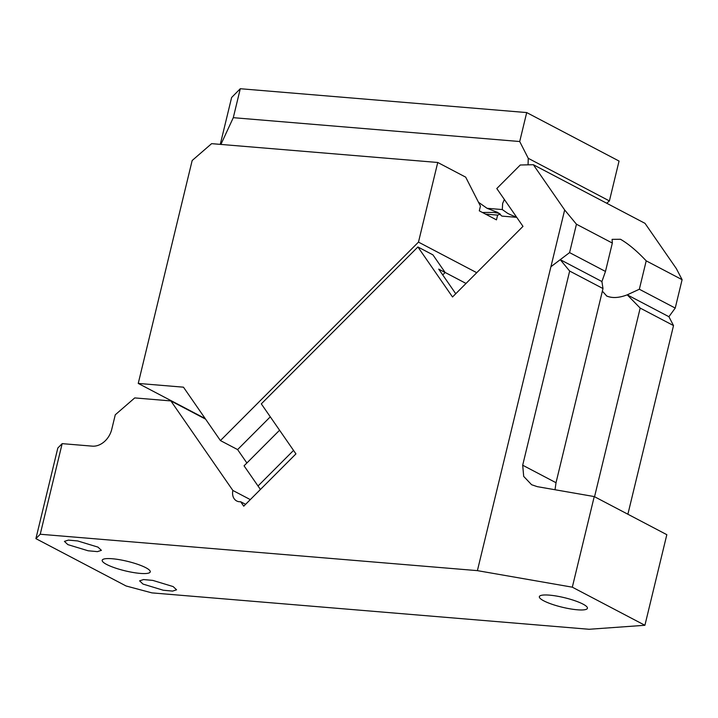 <?xml version="1.0" encoding="UTF-8"?>
<svg xmlns="http://www.w3.org/2000/svg" width="718" height="718" viewBox="0 0 718 718"><rect width="100%" height="100%" fill="white"/><g stroke="black" fill="none" stroke-linecap="round" stroke-linejoin="round"><path stroke-width="1.08" d="M682.1 279.688L675.234 308.076L668.907 316.71L627.245 294.838C619.069 297.943 612.248 298.338 606.773 296.013L602.357 291.176L606.764 296.049C612.248 298.365 619.069 297.961 627.245 294.838L639.343 289.237L646.209 260.849L682.1 279.688L676.329 268.586L645.015 223.352L533.339 164.718L520.272 165.005L496.793 188.538L522.982 226.367L452.519 296.974L417.894 246.965L261.316 403.866L295.942 453.884L243.743 506.181L240.665 501.738L245.601 504.323M601.792 281.932L605.471 271.449L569.58 252.61L550.912 266.719L477.398 570.639L40.235 534.246L35.9 538.635L57.817 448.023L62.161 443.643L40.235 534.246M646.209 260.849C637.028 251.076 628.456 243.887 620.496 239.274L612.095 239.354L612.337 243.061L605.471 271.449M607.15 296.247L606.378 295.843M612.337 243.061L576.446 224.222L569.58 252.61M576.446 224.222L564.662 209.961L533.339 164.718M675.234 308.076L639.343 289.237M477.398 570.639L572.318 587.18L644.908 625.288L589.074 629.273L151.911 592.88L126.099 585.987L35.9 538.635M564.662 209.961L550.93 266.701M627.882 514.232L673.52 325.577L640.187 308.085L594.549 496.73M279.571 430.235L244.057 465.82L258.022 485.996L293.536 450.41L258.022 485.996L259.476 488.096A11.416 8.796 117.7 0 1 260.293 489.604M240.665 501.738A11.416 8.796 117.7 0 1 239.354 501.738A11.416 8.796 117.7 0 1 236.68 500.967A11.416 8.796 117.7 0 1 232.856 490.457L250.304 499.611M232.856 490.457L170.875 400.922L205.599 419.15M170.875 400.922L134.733 397.916L115.275 414.789L111.766 429.283A19.018 14.656 117.7 0 1 92.308 446.147L62.161 443.643M142.999 584.075L163.291 590.241L172.625 591.093L176.565 589.801L173.146 586.579L152.862 580.413L143.528 579.561L139.588 580.853L142.999 584.075M97.989 547.125L77.697 540.95L68.363 540.107L64.423 541.39L67.833 544.612L88.126 550.778L97.46 551.63L101.4 550.338L97.989 547.125M543.786 600.84A24.726 4.891 13.6 0 1 539.353 596.658A24.726 4.891 13.6 0 1 556.612 596.075A24.726 4.891 13.6 0 1 582.98 604.098A24.726 4.891 13.6 0 1 587.423 608.281A24.726 4.891 13.6 0 1 570.164 608.855A24.726 4.891 13.6 0 1 543.786 600.84M106.623 564.438A24.726 4.891 13.6 0 1 102.189 560.255A24.726 4.891 13.6 0 1 119.448 559.681A24.726 4.891 13.6 0 1 145.817 567.705A24.726 4.891 13.6 0 1 150.25 571.887A24.726 4.891 13.6 0 1 133.001 572.461A24.726 4.891 13.6 0 1 106.623 564.438M455.75 293.743L438.707 269.124L445.151 272.508L432.927 254.854L417.894 246.965M572.318 587.18L594.235 496.569L537.288 486.651L531.616 484.731L523.7 476.411L522.686 465.219L569.661 271.054L602.994 288.555L556.019 482.72L555.032 489.739M594.235 496.569L666.825 534.677L644.908 625.288M445.151 272.508L442.728 274.931M673.52 325.577L668.907 316.71M627.245 294.838L640.187 308.085M569.661 271.054L560.246 259.665L601.917 281.537L602.994 288.555M560.246 259.665L550.921 266.737M482.406 212.474L493.876 212.429L499.387 213.39M516.727 217.339L501.918 216.109L497.798 212.474L487.037 208.292L478.475 202.252M528.053 164.835L528.26 158.319L519.706 141.527L233.287 117.68L220.911 144.426M504.368 199.478L502.645 203.454L502.313 209.566L487.037 208.292M220.273 144.372L231.618 97.495L240.288 88.727L233.287 117.68M606.728 203.248L609.403 200.923L619.051 161.056L526.707 112.573L240.288 88.727M528.26 158.319L609.403 200.923M516.61 217.168A33.288 6.579 13.6 0 1 507.599 213.291L502.313 209.566L502.618 203.58M519.706 141.527L526.707 112.573M504.018 200.142L504.395 199.523M466.027 283.439L445.115 272.454M270.291 416.835L237.604 449.594L246.884 462.993M237.604 449.594L220.426 440.574L418.477 242.11L476.743 272.696M418.477 242.11L437.747 162.474L211.622 143.654L192.164 160.518L138.242 383.421L205.186 418.567M220.426 440.574L183.467 387.181L138.242 383.421M437.747 162.474L465.686 177.149L480.441 206.093L479.292 210.841L496.47 219.861L497.619 215.113L500.41 214.099M485.512 214.108L497.619 215.113M522.686 465.219L556.019 482.72"/></g></svg>

